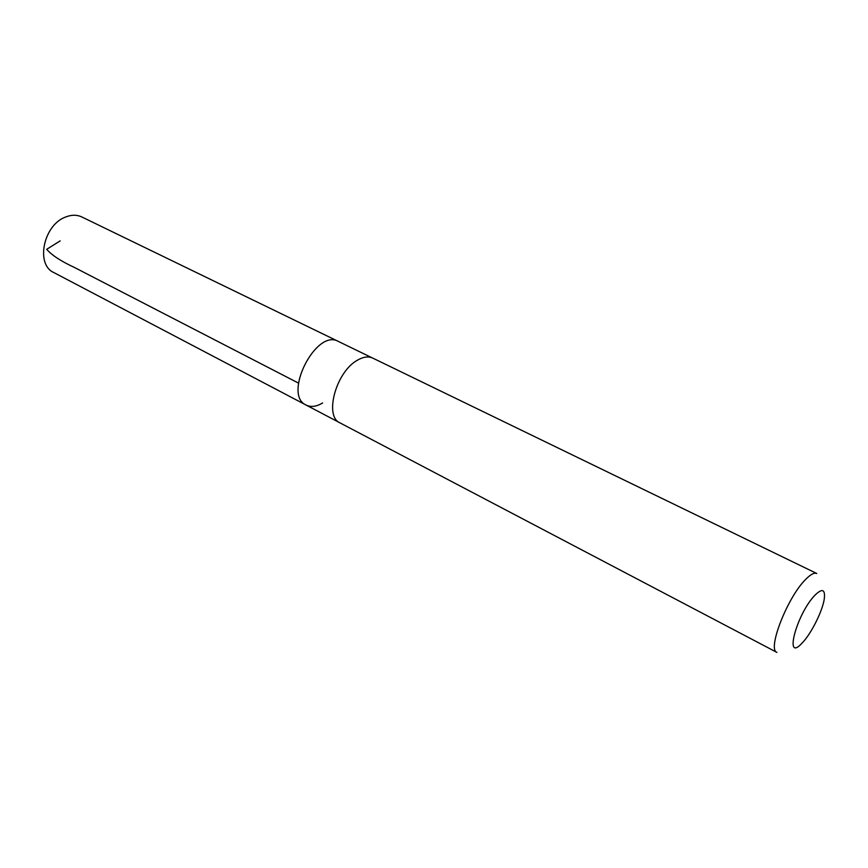 <?xml version="1.0" encoding="UTF-8"?>
<svg xmlns="http://www.w3.org/2000/svg" width="868" height="868" viewBox="0 0 868 868"><rect width="100%" height="100%" fill="white"/><g stroke="black" fill="none" stroke-linecap="round" stroke-linejoin="round"><path stroke-width="1.3" d="M322.657 402.958C316.397 406.691 310.885 407.396 306.111 405.063C282.436 394.973 316.093 328.321 338.27 341.384L81.831 216.967C76.861 214.635 71.382 214.689 65.393 217.108C43.433 225.127 35.425 264.566 53.773 272.53L306.111 405.063C282.436 394.973 316.093 328.321 338.27 341.384L372.177 357.844M357.475 360.177C336.057 371.645 323.883 416.423 340.028 422.9L776.925 652.4C767.041 649.752 787.287 597.575 805.461 579.607C810.484 574.421 814.26 572.392 816.777 573.498L372.752 358.093C368.433 356.097 363.334 356.791 357.475 360.177M814.889 595.253C796.401 614.327 783.674 663.282 802.054 643.134C810.842 634.324 822.365 611.528 824.231 599.224C825.468 589.285 822.354 587.962 814.889 595.253M60.163 240.892L46.688 249.311C51.809 255.225 61.075 261.279 74.464 267.474L298.451 383.081M339.475 422.586L306.111 405.063"/></g></svg>
